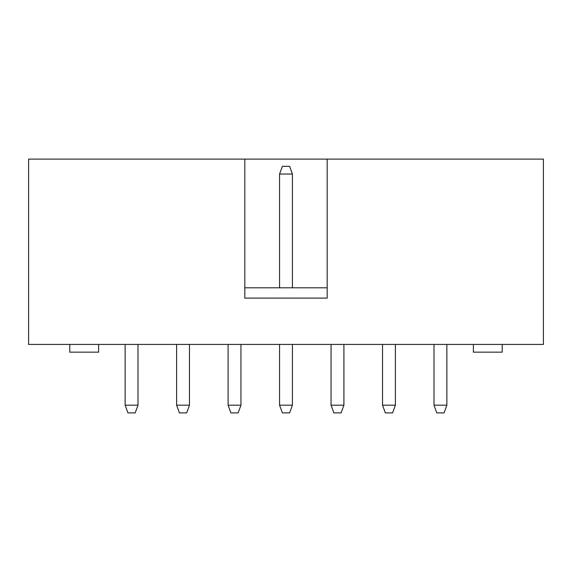 <?xml version="1.0" encoding="UTF-8"?>
<svg xmlns="http://www.w3.org/2000/svg" width="572" height="572" viewBox="0 0 572 572"><rect width="100%" height="100%" fill="white"/><g stroke="black" fill="none" stroke-linecap="round" stroke-linejoin="round"><path stroke-width="0.86" d="M137.995 344.43L137.995 405.176L135.185 412.898L127.935 412.898L125.125 405.176L137.995 405.176M125.125 344.43L125.125 405.176M189.475 344.43L189.475 405.176L186.665 412.898L179.415 412.898L176.605 405.176L189.475 405.176M176.605 344.43L176.605 405.176M240.955 344.43L240.955 405.176L238.145 412.898L230.895 412.898L228.085 405.176L240.955 405.176M228.085 344.43L228.085 405.176M244.816 159.102L28.6 159.102L28.6 344.43L543.4 344.43L543.4 159.102L244.816 159.102L244.816 298.098L327.184 298.098L327.184 159.102M244.816 287.802L327.184 287.802M98.613 344.43L98.613 352.152L69.784 352.152L69.784 344.43M473.387 344.43L473.387 352.152L502.216 352.152L502.216 344.43M279.565 287.802L279.565 174.031L292.435 174.031L292.435 287.802M292.435 344.43L292.435 405.176L289.625 412.898L282.375 412.898L279.565 405.176L292.435 405.176M279.565 344.43L279.565 405.176M279.565 174.031L282.375 166.309L289.625 166.309L292.435 174.031M343.915 344.43L343.915 405.176L341.105 412.898L333.855 412.898L331.045 405.176L343.915 405.176M331.045 344.43L331.045 405.176M395.395 344.43L395.395 405.176L392.585 412.898L385.335 412.898L382.525 405.176L395.395 405.176M382.525 344.43L382.525 405.176M446.875 344.43L446.875 405.176L444.065 412.898L436.815 412.898L434.005 405.176L446.875 405.176M434.005 344.43L434.005 405.176"/></g></svg>
